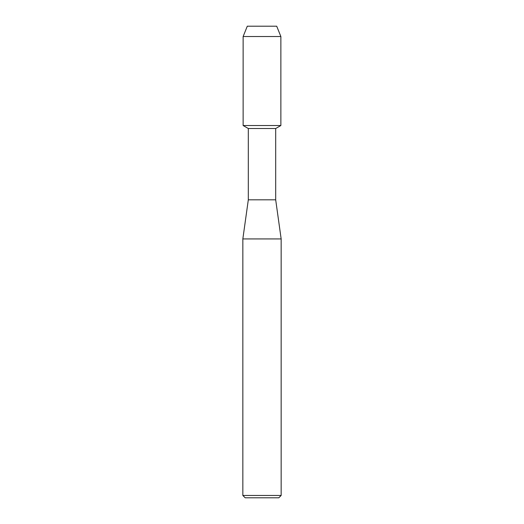 <?xml version="1.0" encoding="UTF-8"?>
<svg xmlns="http://www.w3.org/2000/svg" width="524" height="524" viewBox="0 0 524 524"><rect width="100%" height="100%" fill="white"/><g stroke="black" fill="none" stroke-linecap="round" stroke-linejoin="round"><path stroke-width="0.79" d="M276.705 26.2L247.295 26.2L276.705 26.2L280.871 36.523L280.871 125.524L262 125.524L280.871 125.524L275.69 128.518L275.69 199.821L281.159 238.931L281.159 495.455L242.841 495.455L245.186 497.8L278.814 497.8L281.159 495.455M275.69 199.821L248.311 199.821L248.311 128.518L275.69 128.518M248.311 199.821L242.841 238.931L281.159 238.931M247.295 26.2L243.129 36.523L243.129 125.524L262 125.524L243.129 125.524L248.311 128.518M243.129 36.523L280.871 36.523M242.841 238.931L242.841 495.455"/></g></svg>
